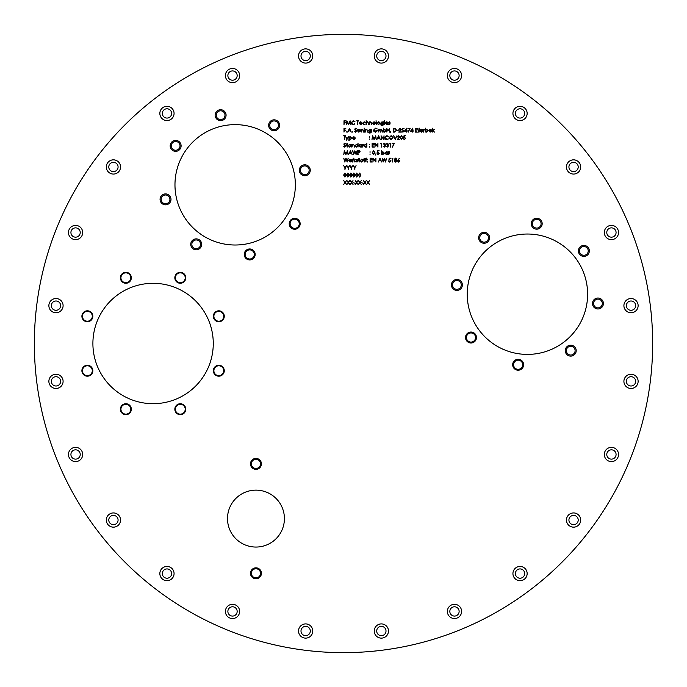 <?xml version="1.0" encoding="UTF-8"?>
<svg xmlns="http://www.w3.org/2000/svg" width="687" height="687" viewBox="0 0 687 687"><rect width="100%" height="100%" fill="white"/><g stroke="black" fill="none" stroke-linecap="round" stroke-linejoin="round"><path stroke-width="1.03" d="M652.65 343.5A309.15 309.15 0 0 0 343.5 34.35A309.15 309.15 0 0 0 34.35 343.5A309.15 309.15 0 0 0 343.5 652.65A309.15 309.15 0 0 0 652.65 343.5M227.5 518.591A28.45 28.45 0 0 0 255.95 547.05A28.45 28.45 0 0 0 284.409 518.591A28.45 28.45 0 0 0 255.95 490.14A28.45 28.45 0 0 0 227.5 518.591M467.237 294.216A60.19 60.19 0 0 0 527.427 354.406A60.19 60.19 0 0 0 587.617 294.216A60.19 60.19 0 0 0 527.427 234.027A60.19 60.19 0 0 0 467.237 294.216M92.9 343.5A60.19 60.19 0 0 0 153.089 403.69A60.19 60.19 0 0 0 213.271 343.5A60.19 60.19 0 0 0 153.089 283.31A60.19 60.19 0 0 0 92.9 343.5M174.97 184.82A60.19 60.19 0 0 0 235.16 245.01A60.19 60.19 0 0 0 295.35 184.82A60.19 60.19 0 0 0 235.16 124.63A60.19 60.19 0 0 0 174.97 184.82M447.366 75.579A7.11 7.11 0 0 0 454.476 82.689A7.11 7.11 0 0 0 461.595 75.579A7.11 7.11 0 0 0 454.476 68.46A7.11 7.11 0 0 0 447.366 75.579M512.931 113.432A7.11 7.11 0 0 0 520.042 120.543A7.11 7.11 0 0 0 527.152 113.432A7.11 7.11 0 0 0 520.042 106.313A7.11 7.11 0 0 0 512.931 113.432M566.457 166.958A7.11 7.11 0 0 0 573.568 174.069A7.11 7.11 0 0 0 580.687 166.958A7.11 7.11 0 0 0 573.568 159.848A7.11 7.11 0 0 0 566.457 166.958M604.311 232.524A7.11 7.11 0 0 0 611.421 239.634A7.11 7.11 0 0 0 618.54 232.524A7.11 7.11 0 0 0 611.421 225.405A7.11 7.11 0 0 0 604.311 232.524M623.908 305.646A7.11 7.11 0 0 0 631.018 312.757A7.11 7.11 0 0 0 638.129 305.646A7.11 7.11 0 0 0 631.018 298.536A7.11 7.11 0 0 0 623.908 305.646M623.908 381.354A7.11 7.11 0 0 0 631.018 388.464A7.11 7.11 0 0 0 638.129 381.354A7.11 7.11 0 0 0 631.018 374.243A7.11 7.11 0 0 0 623.908 381.354M604.311 454.476A7.11 7.11 0 0 0 611.421 461.595A7.11 7.11 0 0 0 618.54 454.476A7.11 7.11 0 0 0 611.421 447.366A7.11 7.11 0 0 0 604.311 454.476M566.457 520.042A7.11 7.11 0 0 0 573.568 527.152A7.11 7.11 0 0 0 580.687 520.042A7.11 7.11 0 0 0 573.568 512.931A7.11 7.11 0 0 0 566.457 520.042M512.931 573.568A7.11 7.11 0 0 0 520.042 580.687A7.11 7.11 0 0 0 527.152 573.568A7.11 7.11 0 0 0 520.042 566.457A7.11 7.11 0 0 0 512.931 573.568M447.366 611.421A7.11 7.11 0 0 0 454.476 618.54A7.11 7.11 0 0 0 461.595 611.421A7.11 7.11 0 0 0 454.476 604.311A7.11 7.11 0 0 0 447.366 611.421M374.243 631.018A7.11 7.11 0 0 0 381.354 638.129A7.11 7.11 0 0 0 388.464 631.018A7.11 7.11 0 0 0 381.354 623.908A7.11 7.11 0 0 0 374.243 631.018M298.536 631.018A7.11 7.11 0 0 0 305.646 638.129A7.11 7.11 0 0 0 312.757 631.018A7.11 7.11 0 0 0 305.646 623.908A7.11 7.11 0 0 0 298.536 631.018M225.405 611.421A7.11 7.11 0 0 0 232.524 618.54A7.11 7.11 0 0 0 239.634 611.421A7.11 7.11 0 0 0 232.524 604.311A7.11 7.11 0 0 0 225.405 611.421M159.848 573.568A7.11 7.11 0 0 0 166.958 580.687A7.11 7.11 0 0 0 174.069 573.568A7.11 7.11 0 0 0 166.958 566.457A7.11 7.11 0 0 0 159.848 573.568M106.313 520.042A7.11 7.11 0 0 0 113.432 527.152A7.11 7.11 0 0 0 120.543 520.042A7.11 7.11 0 0 0 113.432 512.931A7.11 7.11 0 0 0 106.313 520.042M68.46 454.476A7.11 7.11 0 0 0 75.579 461.595A7.11 7.11 0 0 0 82.689 454.476A7.11 7.11 0 0 0 75.579 447.366A7.11 7.11 0 0 0 68.46 454.476M48.871 381.354A7.11 7.11 0 0 0 55.982 388.464A7.11 7.11 0 0 0 63.092 381.354A7.11 7.11 0 0 0 55.982 374.243A7.11 7.11 0 0 0 48.871 381.354M48.871 305.646A7.11 7.11 0 0 0 55.982 312.757A7.11 7.11 0 0 0 63.092 305.646A7.11 7.11 0 0 0 55.982 298.536A7.11 7.11 0 0 0 48.871 305.646M68.46 232.524A7.11 7.11 0 0 0 75.579 239.634A7.11 7.11 0 0 0 82.689 232.524A7.11 7.11 0 0 0 75.579 225.405A7.11 7.11 0 0 0 68.46 232.524M106.313 166.958A7.11 7.11 0 0 0 113.432 174.069A7.11 7.11 0 0 0 120.543 166.958A7.11 7.11 0 0 0 113.432 159.848A7.11 7.11 0 0 0 106.313 166.958M159.848 113.432A7.11 7.11 0 0 0 166.958 120.543A7.11 7.11 0 0 0 174.069 113.432A7.11 7.11 0 0 0 166.958 106.313A7.11 7.11 0 0 0 159.848 113.432M225.405 75.579A7.11 7.11 0 0 0 232.524 82.689A7.11 7.11 0 0 0 239.634 75.579A7.11 7.11 0 0 0 232.524 68.46A7.11 7.11 0 0 0 225.405 75.579M298.536 55.982A7.11 7.11 0 0 0 305.646 63.092A7.11 7.11 0 0 0 312.757 55.982A7.11 7.11 0 0 0 305.646 48.871A7.11 7.11 0 0 0 298.536 55.982M374.243 55.982A7.11 7.11 0 0 0 381.354 63.092A7.11 7.11 0 0 0 388.464 55.982A7.11 7.11 0 0 0 381.354 48.871A7.11 7.11 0 0 0 374.243 55.982M368.103 182.811L366.652 184.46L367.906 182.502L366.703 180.629L368.103 182.192L369.503 180.629L368.301 182.502L369.546 184.46L368.103 182.811M361.62 182.785L363.097 183.18L361.62 182.785M350.55 184.46L351.401 182.502L350.207 180.629L351.598 182.192L352.998 180.629L351.804 182.502L353.049 184.46L351.598 182.811L350.155 184.46L351.401 182.502M344.926 182.502L343.723 180.629L345.123 182.192L346.523 180.629L345.321 182.502L346.566 184.46L345.123 182.811L343.672 184.46L344.926 182.502M352.139 175.065L350.817 177.074L349.537 175.065L350.817 173.047L352.139 175.065M343.646 175.065L344.926 173.047L346.248 175.065L344.926 177.074L343.646 175.065M350.078 165.67L351.478 167.319L352.878 165.67L351.65 167.68L351.65 169.5L350.078 165.67M346.497 165.67L344.926 169.5L344.926 167.68L343.698 165.67L345.097 167.319L346.497 165.67M396.639 161.703L395.618 162.123L394.321 160.938L395.077 159.891L394.518 159.075L395.643 158.096L396.734 159.092L396.184 159.891L396.923 160.904L396.639 161.703M389.263 158.19L390.834 158.19L389.538 158.585L389.331 159.59L390.98 160.775L389.649 162.123L388.481 161.041L389.666 161.728L390.637 160.758L389.718 159.908L388.876 160.105L389.263 158.19M378.443 162.02L379.937 158.19L381.706 162.02L380.761 160.792L379.026 160.792L378.443 162.02M351.555 160.698L349.048 160.698L350.069 161.728L351.409 161.299L350.112 162.072L348.704 160.629L350.121 159.178L351.246 159.727L351.555 160.698M381.362 154.541L381.706 150.616L381.706 152.256L382.848 151.698L384.308 153.149L382.831 154.592L381.706 154.025L381.362 154.541M349.511 153.321L348.558 154.541L350.422 150.711L352.191 154.541L351.255 153.321L349.511 153.321M392.062 143.24L394.424 143.24L392.406 147.164L393.84 143.626L392.062 143.24M387.21 146.769L388.189 145.962L387.004 144.759L387.992 144.133L387.219 143.531L386.077 144.124L387.21 143.136L388.335 144.133L387.889 144.923L388.533 145.927L387.202 147.164L385.931 146.039L387.21 146.769M349.674 147.112L348.215 145.661L349.683 144.218L350.817 144.785L351.16 144.27L351.16 147.07L350.817 146.58L349.674 147.112M344.058 144.614L343.844 144.03L344.788 143.136L345.81 143.789L344.187 144.012L345.853 146.125L344.762 147.164L343.594 146.331L344.762 146.769L345.509 146.125L344.058 144.614M401.5 135.657L402.822 137.675L401.5 139.684L400.212 137.675L401.5 135.657M396.923 135.76L395.257 139.59L393.634 135.76L395.283 138.774L396.923 135.76M386.833 136.052L385.141 137.675L386.858 139.298L388.533 138.886L386.867 139.684L385.287 139.014L384.797 137.649L386.858 135.657L388.533 136.464L386.833 136.052M377.704 138.362L376.742 139.59L378.606 135.76L380.375 139.59L379.439 138.362L377.704 138.362M432.913 130.642L434.536 132.11L432.621 130.822L432.278 132.11L432.278 128.186L432.621 130.453L434.39 129.311L432.913 130.642M425.21 132.11L425.554 128.186L425.554 129.817L426.696 129.259L428.156 130.719L426.687 132.162L425.554 131.595L425.21 132.11M422.806 131.389L421.509 132.162L420.101 130.719L420.427 129.783L421.517 129.259L422.651 129.817L422.952 130.788L420.444 130.788L421.466 131.818L422.806 131.389M412.346 132.11L412.346 131.226L410.525 131.226L412.689 128.186L413.127 131.226L412.346 132.11M406.455 132.11L406.455 131.226L404.634 131.226L406.73 128.186L406.798 130.831L407.236 130.831L406.798 132.11M405.313 130.831L406.455 130.831L406.455 129.173L405.313 130.831M401.345 132.11L398.743 132.11L400.95 129.354L400.126 128.572L398.889 129.457L400.143 128.186L401.294 129.319L399.559 131.715L401.345 132.11M393.393 128.28L395.377 128.417L396.536 130.247L394.578 132.11L393.393 132.11L393.393 128.28M389.168 130.247L387.202 130.247L386.858 132.11L386.858 128.28L387.202 129.852L389.168 129.852L389.512 128.28L389.512 132.11L389.168 130.247M381.337 129.603L380.426 132.11L379.413 129.603L378.168 132.11L378.168 129.311L378.511 129.8L379.473 129.259L380.366 129.937L381.397 129.259L382.341 130.599L382.341 132.11L381.337 129.603M371.289 131.535L371.195 132.393L369.872 133.192L368.447 132.308L369.838 132.849L370.946 131.578L369.829 132.11L368.395 130.702L369.838 129.259L370.946 129.8L371.289 129.311L371.289 131.535M355.085 129.062L356.759 131.174L355.66 132.213L354.501 131.372L355.66 131.818L356.416 131.165L354.741 129.079L355.686 128.186L356.708 128.83L355.085 129.062M350.37 130.882L348.635 130.882L347.674 132.11L349.494 128.28L351.306 132.11L350.37 130.882M343.989 132.11L343.989 128.28L345.853 128.28L344.333 128.675L344.333 129.852L345.853 130.247L344.333 130.247L343.989 132.11M386.704 121.788L387.829 122.338L388.138 123.308L385.63 123.308L386.652 124.338L387.992 123.909L386.695 124.682L385.287 123.239L386.704 121.788L387.829 122.338L388.138 123.308M359.541 122.964L361.671 122.964L360.598 122.131L359.541 122.964M360.581 121.788L361.705 122.338L362.015 123.308L359.507 123.308L360.529 124.338L361.869 123.909L360.572 124.682L359.164 123.239L360.581 121.788L361.705 122.338L362.015 123.308M354.638 123.703L353.273 124.733L351.692 124.064L351.212 122.698L353.273 120.706L354.939 121.505L353.247 121.101L351.555 122.724L353.273 124.338L354.939 123.926L353.273 124.733L351.692 124.064L351.212 122.698L353.273 120.706L354.939 121.505L353.247 121.101M345.853 120.8L344.333 121.195L344.333 122.372L345.853 122.767L344.333 122.767L343.989 124.63L343.989 120.8L345.853 120.8M350.276 124.63L349.906 121.874L348.524 124.63L347.064 121.874L346.351 124.63L346.858 120.8L348.481 123.943L350.112 120.8L350.276 124.63M364.17 121.788L365.45 122.441L364.144 122.131L362.942 123.222L364.144 124.338L365.45 124.038L364.144 124.682L362.599 123.256L364.17 121.788M380.572 123.222L382.024 121.788L383.131 122.32L383.475 121.831L383.372 124.914L382.049 125.712L380.624 124.828L382.024 125.369L383.131 124.098L382.006 124.63L380.572 123.222M389.563 123.05L390.199 123.875L389.374 124.682L388.576 124.304L389.855 123.892L388.722 122.518L389.435 121.788L390.147 122.183L389.065 122.509L389.563 123.05M358.064 129.869L357.729 130.444L359.851 130.444L358.786 129.603L358.064 129.869M359.739 131.226L358.751 132.162L357.352 130.719L357.669 129.783L358.76 129.259L359.894 129.817L360.194 130.788L357.695 130.788L358.708 131.818L360.048 131.389L358.751 132.162L357.352 130.719L357.669 129.783L358.76 129.259L359.894 129.817L360.194 130.788M367.708 130.685L367.365 132.11L367.322 130.161L366.6 129.603L365.647 130.35L365.252 132.11L365.252 129.311L365.596 129.817L366.66 129.259L367.708 130.685M377.481 130.247L375.583 132.213L373.926 131.483L373.453 130.195L375.514 128.186L377.232 128.933L375.506 128.572L373.797 130.178L375.617 131.818L377.137 130.642L375.858 130.247L377.481 130.247M383.475 128.186L383.475 129.817L384.617 129.259L386.077 130.719L384.6 132.162L383.475 131.595L383.131 132.11L383.475 128.186M398.451 130.831L396.974 130.444L398.451 130.831M415.292 128.28L417.456 128.28L415.635 128.675L415.635 129.852L417.456 129.852L415.635 130.247L415.635 131.715L417.456 132.11L415.292 132.11L415.292 128.28M419.07 132.11L419.413 128.186L419.07 132.11M423.948 130.212L423.544 132.11L423.544 129.311L424.867 129.362L423.948 130.212M431.591 130.788L429.092 130.788L430.114 131.818L431.445 131.389L430.156 132.162L428.748 130.719L430.165 129.259L431.29 129.817L431.591 130.788M343.552 135.76L345.561 135.76L344.728 136.155L344.728 139.59L344.385 136.155L343.552 135.76M372.534 135.76L374.114 138.903L375.746 135.76L376.253 139.59L375.54 136.833L374.08 139.59L372.689 136.825L371.985 139.59L372.534 135.76M391.126 139.298L392.801 137.675L391.126 136.052L389.46 137.692L391.126 139.298M391.135 139.684L389.117 137.692L391.109 135.657L393.144 137.675L391.135 139.684L389.117 137.692L391.109 135.657L393.144 137.675M399.868 139.59L397.266 139.59L399.482 136.833L398.649 136.052L397.421 136.936L398.666 135.657L399.825 136.799L398.091 139.195L399.868 139.59M352.345 145.3L351.95 147.07L351.95 144.27L352.294 144.777L353.358 144.218L354.398 145.635L354.398 147.07L354.02 145.112L353.298 144.562L352.345 145.3M361.671 144.27L361.671 147.07L361.328 146.58L360.186 147.112L358.726 145.661L360.194 144.218L361.328 144.785L361.671 144.27M375.05 143.24L377.575 146.254L377.919 143.24L377.919 147.07L375.317 144.055L374.973 147.07L375.05 143.24M384.059 144.759L385.046 144.133L384.273 143.531L383.131 144.124L384.265 143.136L385.39 144.133L384.943 144.923L385.579 145.927L384.256 147.164L382.977 146.039L384.265 146.769L385.235 145.962L384.059 144.759M343.792 154.541L344.299 150.711L345.93 153.854L347.562 150.711L348.069 154.541L347.356 151.793L345.896 154.541L344.505 151.784L343.792 154.541M355.995 153.502L357.103 150.711L356.072 154.541L354.87 151.612L353.65 154.541L352.637 150.711L353.736 153.527L354.853 150.711L355.995 153.502M377.086 153.562L377.936 154.249L378.906 153.278L377.979 152.437L377.137 152.626L377.532 150.711L379.104 150.711L377.798 151.106L377.592 152.11L379.25 153.295L377.91 154.644L377.086 153.562M386.369 151.698L387.494 152.265L387.846 151.75L387.846 154.541L387.494 154.06L386.352 154.592L384.892 153.141L386.369 151.698M346.016 158.19L347.107 160.981L348.215 158.19L347.184 162.02L345.982 159.092L344.762 162.02L343.749 158.19L344.848 160.998L345.965 158.19M357.017 162.072L356.218 161.694L357.498 161.282L356.364 159.908L357.077 159.178L357.79 159.573L356.708 159.891L357.841 161.265L357.017 162.072M367.485 161.436L367.485 162.072L367.485 161.436M373.032 158.19L375.566 161.205L375.909 158.19L375.909 162.02L373.307 159.015L372.964 162.02L373.032 158.19M384.377 159.092L383.166 162.02L382.144 158.19L383.252 160.998L384.368 158.19L385.51 160.981L386.618 158.19L385.536 162.02L384.377 159.092M392.895 158.19L392.552 162.02L392.552 158.585L391.968 158.585L392.895 158.19M399.302 158.302L398.288 159.848L399.825 160.947L398.623 162.123L397.464 160.956L399.302 158.302M348.12 167.68L346.892 165.67L348.292 167.319L349.683 165.67L348.464 167.68L348.464 169.5L348.12 167.68M354.501 167.68L353.273 165.67L354.672 167.319L356.072 165.67L354.844 167.68L354.844 169.5L354.501 167.68M349.194 175.065L347.871 177.074L346.592 175.065L347.871 173.047L349.194 175.065M353.771 177.074L352.483 175.065L353.771 173.047L355.085 175.065L353.771 177.074M358.382 175.065L359.662 173.047L360.984 175.065L359.662 177.074L358.382 175.065M349.76 180.629L348.558 182.502L349.812 184.46L348.361 182.811L346.909 184.46L348.163 182.502L346.961 180.629L348.361 182.192L349.76 180.629M363.414 184.46L364.66 182.502L363.457 180.629L364.857 182.192L366.257 180.629L365.063 182.502L366.308 184.46L364.857 182.811L363.414 184.46M358.399 184.46L359.653 182.502L358.451 180.629L359.851 182.192L361.25 180.629L360.048 182.502L361.302 184.46L359.851 182.811L358.399 184.46M354.844 183.18L353.367 182.785L354.844 183.18M365.647 158.774L366.626 158.113L365.991 158.834L366.583 159.221L365.991 159.564L365.991 162.02L365.252 159.564L365.647 158.774M360.194 160.629L361.645 159.178L362.71 159.633L363.097 160.629L361.645 162.072L360.194 160.629M352.483 162.02L352.139 159.221L353.17 159.178L352.483 162.02M345.982 159.092L344.762 162.02M347.107 160.981L348.215 158.19L347.133 162.02M374.93 152.634L373.608 154.644L372.328 152.634L373.608 150.616L374.93 152.634M370.044 152.334L370.044 151.698L370.044 152.334M390.053 143.626L389.46 143.626L390.396 143.24L390.396 147.07L390.053 143.626M369.503 147.112L369.503 146.477L369.503 147.112M366.532 144.811L366.875 143.136L366.875 147.07L366.532 146.58L365.39 147.112L363.93 145.661L365.398 144.218L366.532 144.811M346.394 144.27L346.892 144.27L346.892 143.136L347.725 144.27L347.236 147.07L346.394 144.27M403.604 137.675L403.999 135.76L405.57 135.76L404.265 136.155L404.059 137.16L405.716 138.336L404.377 139.684L403.209 138.611L404.403 139.298L405.373 138.319L404.445 137.477L403.604 137.675M381.405 136.584L381.405 139.59L381.062 135.76L383.664 138.774L384.007 135.76L384.007 139.59L381.405 136.584M369.546 137.383L369.546 136.739L369.546 137.383M349.194 140.62L348.85 136.79L349.194 137.306L350.327 136.739L351.796 138.181L350.336 139.641L349.194 139.083L348.85 140.62L349.194 136.79M409.607 128.675L407.829 128.28L410.182 128.28L408.172 132.213L409.607 128.675M402.135 130.195L402.522 128.28L404.093 128.28L402.797 128.675L402.582 129.68L404.239 130.856L402.908 132.213L401.74 131.131L402.925 131.818L403.896 130.848L402.977 129.998L402.135 130.195M390.551 132.6L390.731 131.423L390.551 132.6M364.247 128.727L364.247 128.134L364.247 128.727M352.268 132.162L352.268 131.518L352.268 132.162M346.815 132.162L346.815 131.518L346.815 132.162M384.548 124.63L384.205 121.831L384.548 124.63M376.399 124.63L376.055 120.706L376.399 124.63M369.726 124.63L369.374 121.831L369.726 122.338L370.791 121.788L371.83 123.205L371.83 124.63L371.452 122.681L370.731 122.131L369.778 122.87L369.726 124.63M357.592 124.63L357.592 121.195L356.759 120.8L358.769 120.8L357.936 121.195L357.592 124.63M361.56 123.746L360.572 124.682L359.164 123.239L359.49 122.303M366.48 124.63L366.137 120.706L366.48 122.363L367.545 121.788L368.593 123.205L368.249 124.63L368.206 122.681L367.485 122.131L366.532 122.87L366.48 124.63M372.517 123.239L373.968 121.788L375.033 122.243L375.42 123.239L373.968 124.682L372.517 123.239M377.086 123.239L378.537 121.788L379.602 122.243L379.988 123.239L378.537 124.682L377.086 123.239M384.377 121.247L384.377 120.654L384.377 121.247M387.683 123.746L386.695 124.682L385.287 123.239L385.613 122.303M355.342 129.551L356.759 131.174L355.66 132.213L354.827 131.174M354.956 129.663L354.741 129.079L355.686 128.186L356.708 128.83L355.651 128.572M361.225 132.11L360.881 129.311L361.225 129.817L362.289 129.259L363.337 130.685L363.337 132.11L362.951 130.161L362.229 129.603L361.276 130.35L361.225 132.11M364.419 132.11L364.076 129.311L364.419 132.11M418.331 132.11L417.988 128.186L418.331 132.11M346.317 140.62L346.892 139.349L345.759 136.79L347.081 138.937L348.412 136.79L346.317 140.62M352.732 138.259L353.753 139.298L355.085 138.868L353.796 139.641L352.388 138.199L353.805 136.739L354.93 137.288L355.239 138.259L352.732 138.259M369.546 139.641L369.546 138.997L369.546 139.641M357.695 144.811L358.039 143.136L358.039 147.07L357.695 146.58L356.544 147.112L355.085 145.661L356.562 144.218L357.695 144.811M362.702 147.07L362.358 144.27L363.38 144.218L362.702 147.07M369.503 144.854L369.503 144.218L369.503 144.854M374.286 147.07L372.131 147.07L372.131 143.24L374.286 143.24L372.474 143.626L372.474 144.811L374.286 144.811L372.474 145.197L372.474 146.675L374.286 147.07M381.216 143.626L380.624 143.626L381.56 143.24L381.56 147.07L381.216 143.626M358.133 154.541L357.79 150.711L359.413 150.771L360.143 151.741L359.378 152.712L358.133 152.78L357.79 154.541L357.79 150.711L359.413 150.771L360.143 151.741L359.378 152.712L358.408 152.78M370.044 154.592L370.044 153.957L370.044 154.592M375.677 155.039L375.849 153.854L375.677 155.039M388.876 154.541L388.533 151.75L389.555 151.698L388.876 154.541M354.157 162.02L353.814 158.096L354.157 160.363L355.926 159.221L354.449 160.552L356.072 162.02L354.157 160.732L354.157 162.02M358.382 159.221L358.872 159.221L358.872 158.096L359.705 159.221L359.215 162.02L358.382 159.221M363.973 158.774L364.96 158.113L364.325 158.834L364.909 159.221L364.325 159.564L364.325 162.02L363.586 159.564L363.973 158.774M367.485 159.813L367.485 159.178L367.485 159.813M372.277 162.02L370.113 162.02L370.113 158.19L372.277 158.19L370.456 158.585L370.456 159.762L372.277 159.762L370.456 160.157L370.456 161.634L372.277 162.02M358.039 175.065L356.716 177.074L355.437 175.065L356.716 173.047L358.039 175.065M355.162 184.46L356.416 182.502L355.213 180.629L356.613 182.192L358.013 180.629L356.811 182.502L358.056 184.46L356.613 182.811L355.557 184.46M366.532 143.136L366.532 147.07M365.39 147.112L363.93 145.661L365.398 144.218M365.398 146.769L366.532 145.67L365.398 144.562L364.273 145.661L365.398 146.769M386.369 154.249L387.494 153.149L386.369 152.042L387.494 153.149L386.369 154.249M350.327 139.298L351.452 138.181L350.327 137.082L349.194 138.199L350.327 139.298M350.327 136.739L351.796 138.181L350.336 139.641M411.204 130.831L412.346 130.831L411.204 130.831M398.649 161.728L399.482 160.964L398.615 160.208L397.807 160.964L398.649 161.728M384.608 129.603L383.475 130.702L384.6 131.818L385.733 130.719L384.608 129.603M357.695 175.065L356.725 173.442L355.78 175.065L356.725 176.688L357.695 175.065M354.741 175.065L353.779 173.442L352.826 175.065L353.779 176.688L354.741 175.065M349.881 175.065L350.834 176.688L351.65 176.027L350.834 173.442L349.881 175.065M348.85 175.065L347.888 173.442L346.935 175.065L347.888 176.688L348.85 175.065M345.905 175.065L344.943 173.442L343.989 175.065L344.943 176.688L345.905 175.065M350.19 130.487L349.511 129.027L350.19 130.487M349.082 160.354L351.212 160.354L350.138 159.521L351.212 160.354L349.082 160.354M359.799 151.741L358.133 151.106L358.133 152.385L359.799 151.741M349.7 152.926L351.074 152.926L350.396 151.458L349.7 152.926M360.641 175.065L359.67 173.442L358.726 175.065L359.67 176.688L360.641 175.065M378.537 124.338L379.645 123.239L378.537 122.131L377.429 123.239L378.537 124.338M373.968 124.338L375.076 123.239L373.968 122.131L372.861 123.239L373.968 124.338M386 122.389L385.665 122.964L387.794 122.964L386.721 122.131L386 122.389M382.024 124.287L383.131 123.222L382.049 122.131L380.916 123.239L382.024 124.287M394.003 128.675L393.737 131.715L395.265 131.621L396.193 130.247L395.18 128.778L394.003 128.675M369.846 131.767L370.946 130.693L369.872 129.603L368.739 130.719L369.846 131.767M429.461 129.869L429.126 130.444L431.247 130.444L430.182 129.603L429.461 129.869M426.687 129.603L425.554 130.702L426.679 131.818L427.812 130.719L426.687 129.603M377.884 137.967L379.258 137.967L378.58 136.507L377.884 137.967M353.101 137.348L352.766 137.915L354.896 137.915L353.822 137.082L353.101 137.348M356.562 144.562L355.437 145.661L356.562 146.769L357.695 145.67L356.562 144.562M349.683 146.769L350.817 145.67L349.692 144.562L348.558 145.661L349.683 146.769M402.479 137.675L401.509 136.052L400.564 137.675L401.509 139.298L402.479 137.675M360.194 146.769L361.328 145.67L360.194 144.562L359.069 145.661L360.194 146.769M382.839 152.042L381.706 153.141L382.831 154.249L383.964 153.149L382.839 152.042M374.587 152.626L373.616 151.011L372.672 152.626L373.616 154.249L374.587 152.626M379.215 160.406L380.581 160.406L379.911 158.937L379.215 160.406M361.645 161.728L362.753 160.629L361.645 159.521L360.538 160.629L361.645 161.728M395.626 161.728L396.579 160.913L395.643 160.105L394.664 160.947L395.626 161.728M395.635 159.719L396.382 159.075L395.626 158.491L394.862 159.083L395.635 159.719M301 55.982A4.654 4.654 0 0 0 305.646 60.636A4.654 4.654 0 0 0 310.301 55.982A4.654 4.654 0 0 0 305.646 51.327A4.654 4.654 0 0 0 301 55.982M162.312 113.432A4.654 4.654 0 0 0 166.958 118.078A4.654 4.654 0 0 0 171.613 113.432A4.654 4.654 0 0 0 166.958 108.778A4.654 4.654 0 0 0 162.312 113.432M70.924 232.524A4.654 4.654 0 0 0 75.579 237.17A4.654 4.654 0 0 0 80.224 232.524A4.654 4.654 0 0 0 75.579 227.869A4.654 4.654 0 0 0 70.924 232.524M51.327 381.354A4.654 4.654 0 0 0 55.982 386A4.654 4.654 0 0 0 60.636 381.354A4.654 4.654 0 0 0 55.982 376.699A4.654 4.654 0 0 0 51.327 381.354M108.778 520.042A4.654 4.654 0 0 0 113.432 524.688A4.654 4.654 0 0 0 118.078 520.042A4.654 4.654 0 0 0 113.432 515.387A4.654 4.654 0 0 0 108.778 520.042M227.869 611.421A4.654 4.654 0 0 0 232.524 616.076A4.654 4.654 0 0 0 237.17 611.421A4.654 4.654 0 0 0 232.524 606.776A4.654 4.654 0 0 0 227.869 611.421M376.699 631.018A4.654 4.654 0 0 0 381.354 635.673A4.654 4.654 0 0 0 386 631.018A4.654 4.654 0 0 0 381.354 626.364A4.654 4.654 0 0 0 376.699 631.018M515.387 573.568A4.654 4.654 0 0 0 520.042 578.222A4.654 4.654 0 0 0 524.688 573.568A4.654 4.654 0 0 0 520.042 568.922A4.654 4.654 0 0 0 515.387 573.568M606.776 454.476A4.654 4.654 0 0 0 611.421 459.131A4.654 4.654 0 0 0 616.076 454.476A4.654 4.654 0 0 0 611.421 449.83A4.654 4.654 0 0 0 606.776 454.476M626.364 305.646A4.654 4.654 0 0 0 631.018 310.301A4.654 4.654 0 0 0 635.673 305.646A4.654 4.654 0 0 0 631.018 301A4.654 4.654 0 0 0 626.364 305.646M568.922 166.958A4.654 4.654 0 0 0 573.568 171.613A4.654 4.654 0 0 0 578.222 166.958A4.654 4.654 0 0 0 573.568 162.312A4.654 4.654 0 0 0 568.922 166.958M449.83 75.579A4.654 4.654 0 0 0 454.476 80.224A4.654 4.654 0 0 0 459.131 75.579A4.654 4.654 0 0 0 454.476 70.924A4.654 4.654 0 0 0 449.83 75.579M376.699 55.982A4.654 4.654 0 0 0 381.354 60.636A4.654 4.654 0 0 0 386 55.982A4.654 4.654 0 0 0 381.354 51.327A4.654 4.654 0 0 0 376.699 55.982M515.387 113.432A4.654 4.654 0 0 0 520.042 118.078A4.654 4.654 0 0 0 524.688 113.432A4.654 4.654 0 0 0 520.042 108.778A4.654 4.654 0 0 0 515.387 113.432M606.776 232.524A4.654 4.654 0 0 0 611.421 237.17A4.654 4.654 0 0 0 616.076 232.524A4.654 4.654 0 0 0 611.421 227.869A4.654 4.654 0 0 0 606.776 232.524M626.364 381.354A4.654 4.654 0 0 0 631.018 386A4.654 4.654 0 0 0 635.673 381.354A4.654 4.654 0 0 0 631.018 376.699A4.654 4.654 0 0 0 626.364 381.354M568.922 520.042A4.654 4.654 0 0 0 573.568 524.688A4.654 4.654 0 0 0 578.222 520.042A4.654 4.654 0 0 0 573.568 515.387A4.654 4.654 0 0 0 568.922 520.042M449.83 611.421A4.654 4.654 0 0 0 454.476 616.076A4.654 4.654 0 0 0 459.131 611.421A4.654 4.654 0 0 0 454.476 606.776A4.654 4.654 0 0 0 449.83 611.421M301 631.018A4.654 4.654 0 0 0 305.646 635.673A4.654 4.654 0 0 0 310.301 631.018A4.654 4.654 0 0 0 305.646 626.364A4.654 4.654 0 0 0 301 631.018M162.312 573.568A4.654 4.654 0 0 0 166.958 578.222A4.654 4.654 0 0 0 171.613 573.568A4.654 4.654 0 0 0 166.958 568.922A4.654 4.654 0 0 0 162.312 573.568M70.924 454.476A4.654 4.654 0 0 0 75.579 459.131A4.654 4.654 0 0 0 80.224 454.476A4.654 4.654 0 0 0 75.579 449.83A4.654 4.654 0 0 0 70.924 454.476M51.327 305.646A4.654 4.654 0 0 0 55.982 310.301A4.654 4.654 0 0 0 60.636 305.646A4.654 4.654 0 0 0 55.982 301A4.654 4.654 0 0 0 51.327 305.646M108.778 166.958A4.654 4.654 0 0 0 113.432 171.613A4.654 4.654 0 0 0 118.078 166.958A4.654 4.654 0 0 0 113.432 162.312A4.654 4.654 0 0 0 108.778 166.958M227.869 75.579A4.654 4.654 0 0 0 232.524 80.224A4.654 4.654 0 0 0 237.17 75.579A4.654 4.654 0 0 0 232.524 70.924A4.654 4.654 0 0 0 227.869 75.579M260.519 463.88A4.569 4.569 0 0 0 255.95 459.311A4.569 4.569 0 0 0 251.39 463.88A4.569 4.569 0 0 0 255.95 468.44A4.569 4.569 0 0 0 260.519 463.88M250.48 463.88A5.47 5.47 0 0 1 255.95 458.409A5.47 5.47 0 0 1 261.421 463.88A5.47 5.47 0 0 1 255.95 469.35A5.47 5.47 0 0 1 250.48 463.88M260.519 573.31A4.569 4.569 0 0 0 255.95 568.742A4.569 4.569 0 0 0 251.39 573.31A4.569 4.569 0 0 0 255.95 577.879A4.569 4.569 0 0 0 260.519 573.31M250.48 573.31A5.47 5.47 0 0 1 255.95 567.84A5.47 5.47 0 0 1 261.421 573.31A5.47 5.47 0 0 1 255.95 578.78A5.47 5.47 0 0 1 250.48 573.31M130.788 409.22A4.921 4.921 0 0 0 125.867 404.291A4.921 4.921 0 0 0 120.938 409.22A4.921 4.921 0 0 0 125.867 414.141A4.921 4.921 0 0 0 130.788 409.22M120.397 409.22A5.47 5.47 0 0 1 125.867 403.741A5.47 5.47 0 0 1 131.337 409.22A5.47 5.47 0 0 1 125.867 414.69A5.47 5.47 0 0 1 120.397 409.22M183.79 405.734A4.921 4.921 0 0 0 176.825 405.734A4.921 4.921 0 0 0 176.825 412.698A4.921 4.921 0 0 0 183.79 412.698A4.921 4.921 0 0 0 183.79 405.734M176.439 413.085A5.47 5.47 0 0 1 176.439 405.347A5.47 5.47 0 0 1 184.176 405.347A5.47 5.47 0 0 1 184.176 413.085A5.47 5.47 0 0 1 176.439 413.085M218.801 365.793A4.921 4.921 0 0 0 213.88 370.722A4.921 4.921 0 0 0 218.801 375.643A4.921 4.921 0 0 0 223.73 370.722A4.921 4.921 0 0 0 218.801 365.793M218.801 376.193A5.47 5.47 0 0 1 213.331 370.722A5.47 5.47 0 0 1 218.801 365.252A5.47 5.47 0 0 1 224.271 370.722A5.47 5.47 0 0 1 218.801 376.193M215.323 312.8A4.921 4.921 0 0 0 215.323 319.764A4.921 4.921 0 0 0 222.287 319.764A4.921 4.921 0 0 0 222.287 312.8A4.921 4.921 0 0 0 215.323 312.8M222.674 320.151A5.47 5.47 0 0 1 214.937 320.151A5.47 5.47 0 0 1 214.937 312.413A5.47 5.47 0 0 1 222.674 312.413A5.47 5.47 0 0 1 222.674 320.151M175.383 277.78A4.921 4.921 0 0 0 180.303 282.709A4.921 4.921 0 0 0 185.232 277.78A4.921 4.921 0 0 0 180.303 272.859A4.921 4.921 0 0 0 175.383 277.78M185.782 277.78A5.47 5.47 0 0 1 180.303 283.259A5.47 5.47 0 0 1 174.833 277.78A5.47 5.47 0 0 1 180.303 272.31A5.47 5.47 0 0 1 185.782 277.78M122.38 281.266A4.921 4.921 0 0 0 129.345 281.266A4.921 4.921 0 0 0 129.345 274.302A4.921 4.921 0 0 0 122.38 274.302A4.921 4.921 0 0 0 122.38 281.266M129.731 273.915A5.47 5.47 0 0 1 129.731 281.653A5.47 5.47 0 0 1 121.994 281.653A5.47 5.47 0 0 1 121.994 273.915A5.47 5.47 0 0 1 129.731 273.915M87.369 321.207A4.921 4.921 0 0 0 92.29 316.278A4.921 4.921 0 0 0 87.369 311.357A4.921 4.921 0 0 0 82.44 316.278A4.921 4.921 0 0 0 87.369 321.207M87.369 310.807A5.47 5.47 0 0 1 92.839 316.278A5.47 5.47 0 0 1 87.369 321.748A5.47 5.47 0 0 1 81.899 316.278A5.47 5.47 0 0 1 87.369 310.807M90.847 374.2A4.921 4.921 0 0 0 90.847 367.236A4.921 4.921 0 0 0 83.883 367.236A4.921 4.921 0 0 0 83.883 374.2A4.921 4.921 0 0 0 90.847 374.2M83.496 366.849A5.47 5.47 0 0 1 91.234 366.849A5.47 5.47 0 0 1 91.234 374.587A5.47 5.47 0 0 1 83.496 374.587A5.47 5.47 0 0 1 83.496 366.849M254.276 254.448A4.569 4.569 0 0 0 249.707 249.888A4.569 4.569 0 0 0 245.139 254.448A4.569 4.569 0 0 0 249.707 259.016A4.569 4.569 0 0 0 254.276 254.448M244.237 254.448A5.47 5.47 0 0 1 249.707 248.977A5.47 5.47 0 0 1 255.178 254.448A5.47 5.47 0 0 1 249.707 259.918A5.47 5.47 0 0 1 244.237 254.448M299.249 223.773A4.569 4.569 0 0 0 294.68 219.205A4.569 4.569 0 0 0 290.112 223.773A4.569 4.569 0 0 0 294.68 228.333A4.569 4.569 0 0 0 299.249 223.773M289.21 223.773A5.47 5.47 0 0 1 294.68 218.303A5.47 5.47 0 0 1 300.15 223.773A5.47 5.47 0 0 1 294.68 229.243A5.47 5.47 0 0 1 289.21 223.773M475.559 337.523A4.569 4.569 0 0 0 470.99 332.955A4.569 4.569 0 0 0 466.43 337.523A4.569 4.569 0 0 0 470.99 342.083A4.569 4.569 0 0 0 475.559 337.523M465.52 337.523A5.47 5.47 0 0 1 470.99 332.044A5.47 5.47 0 0 1 476.469 337.523A5.47 5.47 0 0 1 470.99 342.993A5.47 5.47 0 0 1 465.52 337.523M522.704 364.737A4.569 4.569 0 0 0 518.144 360.177A4.569 4.569 0 0 0 513.575 364.737A4.569 4.569 0 0 0 518.144 369.305A4.569 4.569 0 0 0 522.704 364.737M512.674 364.737A5.47 5.47 0 0 1 518.144 359.267A5.47 5.47 0 0 1 523.614 364.737A5.47 5.47 0 0 1 518.144 370.216A5.47 5.47 0 0 1 512.674 364.737M191.836 244.34A4.38 4.38 0 0 0 196.216 248.72A4.38 4.38 0 0 0 200.587 244.34A4.38 4.38 0 0 0 196.216 239.961A4.38 4.38 0 0 0 191.836 244.34M201.686 244.34A5.47 5.47 0 0 1 196.216 249.81A5.47 5.47 0 0 1 190.737 244.34A5.47 5.47 0 0 1 196.216 238.87A5.47 5.47 0 0 1 201.686 244.34M161.153 199.367A4.38 4.38 0 0 0 165.533 203.747A4.38 4.38 0 0 0 169.912 199.367A4.38 4.38 0 0 0 165.533 194.988A4.38 4.38 0 0 0 161.153 199.367M171.003 199.367A5.47 5.47 0 0 1 165.533 204.838A5.47 5.47 0 0 1 160.062 199.367A5.47 5.47 0 0 1 165.533 193.897A5.47 5.47 0 0 1 171.003 199.367M171.261 145.876A4.38 4.38 0 0 0 175.64 150.247A4.38 4.38 0 0 0 180.02 145.876A4.38 4.38 0 0 0 175.64 141.496A4.38 4.38 0 0 0 171.261 145.876M181.11 145.876A5.47 5.47 0 0 1 175.64 151.346A5.47 5.47 0 0 1 170.17 145.876A5.47 5.47 0 0 1 175.64 140.397A5.47 5.47 0 0 1 181.11 145.876M216.233 115.193A4.38 4.38 0 0 0 220.613 119.572A4.38 4.38 0 0 0 224.993 115.193A4.38 4.38 0 0 0 220.613 110.813A4.38 4.38 0 0 0 216.233 115.193M226.083 115.193A5.47 5.47 0 0 1 220.613 120.663A5.47 5.47 0 0 1 215.143 115.193A5.47 5.47 0 0 1 220.613 109.722A5.47 5.47 0 0 1 226.083 115.193M269.733 125.3A4.38 4.38 0 0 0 274.113 129.68A4.38 4.38 0 0 0 278.484 125.3A4.38 4.38 0 0 0 274.113 120.921A4.38 4.38 0 0 0 269.733 125.3M279.583 125.3A5.47 5.47 0 0 1 274.113 130.77A5.47 5.47 0 0 1 268.634 125.3A5.47 5.47 0 0 1 274.113 119.83A5.47 5.47 0 0 1 279.583 125.3M300.408 170.273A4.38 4.38 0 0 0 304.788 174.653A4.38 4.38 0 0 0 309.167 170.273A4.38 4.38 0 0 0 304.788 165.902A4.38 4.38 0 0 0 300.408 170.273M310.258 170.273A5.47 5.47 0 0 1 304.788 175.743A5.47 5.47 0 0 1 299.317 170.273A5.47 5.47 0 0 1 304.788 164.803A5.47 5.47 0 0 1 310.258 170.273M452.527 284.933A4.38 4.38 0 0 0 456.907 289.313A4.38 4.38 0 0 0 461.278 284.933A4.38 4.38 0 0 0 456.907 280.554A4.38 4.38 0 0 0 452.527 284.933M462.377 284.933A5.47 5.47 0 0 1 456.907 290.403A5.47 5.47 0 0 1 451.428 284.933A5.47 5.47 0 0 1 456.907 279.463A5.47 5.47 0 0 1 462.377 284.933M479.749 237.788A4.38 4.38 0 0 0 484.12 242.159A4.38 4.38 0 0 0 488.5 237.788A4.38 4.38 0 0 0 484.12 233.408A4.38 4.38 0 0 0 479.749 237.788M489.599 237.788A5.47 5.47 0 0 1 484.12 243.258A5.47 5.47 0 0 1 478.65 237.788A5.47 5.47 0 0 1 484.12 232.309A5.47 5.47 0 0 1 489.599 237.788M532.331 223.696A4.38 4.38 0 0 0 536.71 228.075A4.38 4.38 0 0 0 541.09 223.696A4.38 4.38 0 0 0 536.71 219.316A4.38 4.38 0 0 0 532.331 223.696M542.18 223.696A5.47 5.47 0 0 1 536.71 229.166A5.47 5.47 0 0 1 531.24 223.696A5.47 5.47 0 0 1 536.71 218.226A5.47 5.47 0 0 1 542.18 223.696M579.485 250.918A4.38 4.38 0 0 0 583.856 255.289A4.38 4.38 0 0 0 588.235 250.918A4.38 4.38 0 0 0 583.856 246.539A4.38 4.38 0 0 0 579.485 250.918M589.334 250.918A5.47 5.47 0 0 1 583.856 256.388A5.47 5.47 0 0 1 578.385 250.918A5.47 5.47 0 0 1 583.856 245.439A5.47 5.47 0 0 1 589.334 250.918M593.568 303.499A4.38 4.38 0 0 0 597.948 307.879A4.38 4.38 0 0 0 602.327 303.499A4.38 4.38 0 0 0 597.948 299.128A4.38 4.38 0 0 0 593.568 303.499M603.418 303.499A5.47 5.47 0 0 1 597.948 308.97A5.47 5.47 0 0 1 592.477 303.499A5.47 5.47 0 0 1 597.948 298.029A5.47 5.47 0 0 1 603.418 303.499M566.354 350.653A4.38 4.38 0 0 0 570.725 355.024A4.38 4.38 0 0 0 575.105 350.653A4.38 4.38 0 0 0 570.725 346.274A4.38 4.38 0 0 0 566.354 350.653M576.204 350.653A5.47 5.47 0 0 1 570.725 356.124A5.47 5.47 0 0 1 565.255 350.653A5.47 5.47 0 0 1 570.725 345.175A5.47 5.47 0 0 1 576.204 350.653"/></g></svg>
